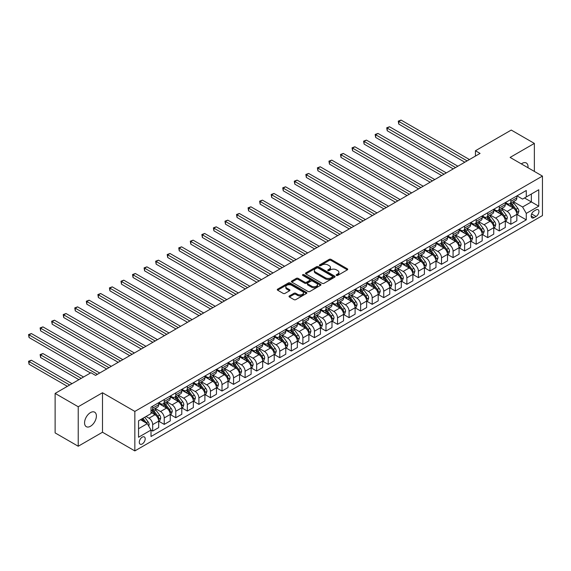 <?xml version="1.0" encoding="UTF-8"?>
<svg xmlns="http://www.w3.org/2000/svg" width="571" height="571" viewBox="0 0 571 571"><rect width="100%" height="100%" fill="white"/><g stroke="black" fill="none" stroke-linecap="round" stroke-linejoin="round"><path stroke-width="0.86" d="M336.455 275.415A0.899 0.521 0 0 0 337.725 275.415L347.361 269.847A1.285 0.742 0 0 0 347.739 269.326A1.285 0.742 0 0 0 347.361 268.805L331.03 259.377A1.285 0.742 0 0 0 329.217 259.377L319.582 264.937A0.899 0.521 0 0 0 319.317 265.308A0.899 0.521 0 0 0 319.582 265.672A0.899 0.521 0 0 0 320.852 265.672L322.094 264.951A4.104 2.37 0 0 1 327.904 264.951L329.267 265.736A4.104 2.37 0 0 1 330.466 267.414A4.104 2.37 0 0 1 329.267 269.091L328.018 269.812A0.899 0.521 0 0 0 327.754 270.176A0.899 0.521 0 0 0 328.018 270.547A0.899 0.521 0 0 0 329.289 270.547L330.538 269.826A4.104 2.37 0 0 1 336.34 269.826L337.704 270.611A4.104 2.37 0 0 1 338.903 272.288A4.104 2.37 0 0 1 337.704 273.966L336.455 274.68A0.899 0.521 0 0 0 336.191 275.051A0.899 0.521 0 0 0 336.455 275.415L336.455 274.68M90.475 426.259A8.365 4.832 120 0 0 95.942 418.886A8.365 4.832 120 0 0 94.658 412.183A8.365 4.832 120 0 0 90.475 412.597A8.365 4.832 120 0 0 85.015 419.97A8.365 4.832 120 0 0 86.292 426.673A8.365 4.832 120 0 0 90.475 426.259M527.982 167.738A8.365 4.832 120 0 0 526.298 162.978A8.365 4.832 120 0 0 522.115 163.392A8.365 4.832 120 0 0 521.337 163.906M142.236 443.974A4.183 2.412 120 0 0 144.97 440.291A4.183 2.412 120 0 0 144.327 436.936A4.183 2.412 120 0 0 142.236 437.143A4.183 2.412 120 0 0 139.502 440.833A4.183 2.412 120 0 0 140.145 444.181A4.183 2.412 120 0 0 142.236 443.974M289.39 295.935A1.285 0.742 0 0 0 289.012 296.456A1.285 0.742 0 0 0 289.39 296.984L293.972 299.625A1.285 0.742 0 0 0 295.785 299.625L306.491 293.451A1.285 0.742 0 0 0 306.87 292.923A1.285 0.742 0 0 0 306.491 292.402L290.161 282.973A1.285 0.742 0 0 0 288.348 282.973L277.642 289.154A1.285 0.742 0 0 0 277.263 289.675A1.285 0.742 0 0 0 277.642 290.204L283.173 293.394A1.285 0.742 0 0 0 284.993 293.394L289.576 290.753A1.285 0.742 0 0 0 289.947 290.225A1.285 0.742 0 0 0 289.576 289.704L286.828 288.119A3.433 1.984 0 0 1 285.821 286.721A3.433 1.984 0 0 1 287.941 284.886A3.433 1.984 0 0 1 291.681 285.314L302.43 291.524A3.433 1.984 0 0 1 303.437 292.923A3.433 1.984 0 0 1 301.317 294.757A3.433 1.984 0 0 1 297.577 294.322L295.785 293.294A1.285 0.742 0 0 0 293.972 293.294L289.39 295.935L289.39 296.984L293.972 294.358L293.972 293.294M102.495 392.748L78.227 406.752L55.123 393.412L55.123 432.904L78.227 446.244L102.495 432.233L134.842 450.912L134.842 411.42L102.495 392.748L102.495 432.233M534.363 171.421L534.363 143.407L510.103 157.418L542.45 176.089L134.842 411.42M534.363 143.407L511.252 130.067L475.443 150.744L475.443 156.083M55.123 393.412L90.939 372.735L95.557 375.404L480.061 153.413L475.443 150.744M322.187 283.337A1.285 0.742 0 0 0 324 283.337L334.706 277.156A1.285 0.742 0 0 0 335.084 276.635A1.285 0.742 0 0 0 334.706 276.107L318.375 266.686A1.285 0.742 0 0 0 316.562 266.686L305.856 272.859A1.285 0.742 0 0 0 305.478 273.388A1.285 0.742 0 0 0 305.856 273.909L322.187 283.337M303.087 275.607A0.899 0.521 0 0 1 304 275.736L304 274.672L320.602 284.258A1.285 0.742 0 0 1 320.973 284.779A1.285 0.742 0 0 1 320.602 285.3L309.896 291.481A1.285 0.742 0 0 1 308.083 291.481L291.752 282.053L291.752 281.011A1.285 0.742 0 0 0 291.374 281.532A1.285 0.742 0 0 0 291.752 282.053M291.752 281.011L296.328 278.363A1.285 0.742 0 0 1 298.148 278.363L304.771 282.188A1.285 0.742 0 0 0 306.584 282.188L309.625 280.432A1.285 0.742 0 0 0 309.996 279.904A1.285 0.742 0 0 0 309.625 279.383L302.73 275.4A0.899 0.521 0 0 1 302.466 275.036A0.899 0.521 0 0 1 303.015 274.558A0.899 0.521 0 0 1 304 274.672M536.069 209.871L534.042 211.049A4.054 2.341 120 0 0 531.394 214.617A4.054 2.341 120 0 0 532.015 217.865A4.054 2.341 120 0 0 534.042 217.665L536.069 216.488A4.054 2.341 120 0 0 538.717 212.919A4.054 2.341 120 0 0 538.096 209.671A4.054 2.341 120 0 0 536.069 209.871M134.842 450.912L542.45 215.581L542.45 176.089M516.983 195.86L522.579 199.093L526.276 196.959L526.276 190.5L151.015 407.152L151.015 413.611L138.539 420.813L138.539 437.25L151.015 430.049L151.015 436.501L526.276 219.849L526.276 213.397L522.579 206.988L513.386 201.684M526.276 196.959L538.753 189.75L538.753 206.188L526.276 213.397M78.227 406.752L78.227 446.244M524.521 197.973L531.358 201.92L531.358 194.026L538.753 189.75M522.579 206.988L531.358 201.92L538.753 206.188M138.539 428.714L147.318 423.646L140.48 419.692M151.015 430.099L152.678 431.062L152.678 424.603A5.232 3.019 -120 0 0 148.981 418.2L146.026 416.495M152.678 431.062L158.688 427.593L158.688 421.134A5.232 3.019 -120 0 0 154.991 414.732L151.015 412.44M158.831 421.27L164.234 424.389L164.234 417.936A5.232 3.019 -120 0 0 160.537 411.527L155.226 408.465M164.234 424.389L170.244 420.92L170.244 414.467A5.232 3.019 -120 0 0 166.546 408.058L158.688 403.526M170.379 414.596L175.789 417.722L175.789 411.263A5.232 3.019 -120 0 0 172.092 404.86L166.782 401.791M175.789 417.722L181.799 414.253L181.799 407.794A5.232 3.019 -120 0 0 178.102 401.392L170.244 396.852M181.935 407.93L187.338 411.049L187.338 404.589A5.232 3.019 -120 0 0 183.641 398.187L178.338 395.125M187.338 411.049L193.348 407.58L193.348 401.127A5.232 3.019 -120 0 0 189.651 394.718L181.799 390.186M193.49 401.256L198.894 404.382L198.894 397.923A5.232 3.019 -120 0 0 195.196 391.52L189.886 388.451M198.894 404.382L204.903 400.913L204.903 394.454A5.232 3.019 -120 0 0 201.206 388.052L193.348 383.512M205.039 394.59L210.449 397.709L210.449 391.249A5.232 3.019 -120 0 0 206.752 384.847L201.442 381.785M210.449 397.709L216.459 394.24L216.459 387.78A5.232 3.019 -120 0 0 212.762 381.378L204.903 376.846M216.595 387.916L222.005 391.035L222.005 384.583A5.232 3.019 -120 0 0 218.308 378.18L212.997 375.111M222.005 391.035L228.007 387.573L228.007 381.114A5.232 3.019 -120 0 0 224.31 374.712L216.459 370.172M228.15 381.25L233.553 384.369L233.553 377.909A5.232 3.019 -120 0 0 229.856 371.507L224.553 368.445M233.553 384.369L239.563 380.9L239.563 374.44A5.232 3.019 -120 0 0 235.866 368.038L228.007 363.506M239.699 374.576L245.109 377.695L245.109 371.243A5.232 3.019 -120 0 0 241.412 364.84L236.101 361.771M245.109 377.695L251.119 374.226L251.119 367.774A5.232 3.019 -120 0 0 247.421 361.372L239.563 356.832M251.254 367.902L256.665 371.029L256.665 364.569A5.232 3.019 -120 0 0 252.967 358.167L247.657 355.105M256.665 371.029L262.667 367.56L262.667 361.1A5.232 3.019 -120 0 0 258.97 354.698L251.119 350.166M262.81 361.236L268.213 364.355L268.213 357.903A5.232 3.019 -120 0 0 264.516 351.493L259.213 348.431M268.213 364.355L274.223 360.886L274.223 354.434A5.232 3.019 -120 0 0 270.526 348.024L262.667 343.492M274.365 354.562L279.769 357.689L279.769 351.229A5.232 3.019 -120 0 0 276.071 344.827L270.761 341.765M279.769 357.689L285.778 354.22L285.778 347.76A5.232 3.019 -120 0 0 282.081 341.358L274.223 336.819M285.914 347.896L291.324 351.015L291.324 344.563A5.232 3.019 -120 0 0 287.627 338.153L282.317 335.091M291.324 351.015L297.334 347.546L297.334 341.094A5.232 3.019 -120 0 0 293.637 334.685L285.778 330.152M297.47 341.222L302.88 344.349L302.88 337.889A5.232 3.019 -120 0 0 299.183 331.487L293.872 328.418M302.88 344.349L308.882 340.88L308.882 334.42A5.232 3.019 -120 0 0 305.185 328.018L297.334 323.479M309.025 334.556L314.428 337.675L314.428 331.216A5.232 3.019 -120 0 0 310.731 324.813L305.428 321.751M314.428 337.675L320.438 334.206L320.438 327.747A5.232 3.019 -120 0 0 316.741 321.345L308.882 316.812M320.574 327.882L325.984 331.009L325.984 324.549A5.232 3.019 -120 0 0 322.287 318.147L316.976 315.078M325.984 331.009L331.994 327.54L331.994 321.08A5.232 3.019 -120 0 0 328.296 314.678L320.438 310.139M332.129 321.216L337.54 324.335L337.54 317.876A5.232 3.019 -120 0 0 333.842 311.473L328.532 308.411M337.54 324.335L343.542 320.866L343.542 314.407A5.232 3.019 -120 0 0 339.845 308.005L331.994 303.472M343.685 314.542L349.088 317.662L349.088 311.209A5.232 3.019 -120 0 0 345.391 304.807L340.088 301.738M349.088 317.662L355.098 314.193L355.098 307.74A5.232 3.019 -120 0 0 351.401 301.338L343.542 296.799M355.233 307.876L360.644 310.995L360.644 304.536A5.232 3.019 -120 0 0 356.946 298.133L351.636 295.071M360.644 310.995L366.653 307.526L366.653 301.067A5.232 3.019 -120 0 0 362.956 294.665L355.098 290.132M366.789 301.202L372.199 304.322L372.199 297.869A5.232 3.019 -120 0 0 368.502 291.46L363.192 288.398M372.199 304.322L378.202 300.853L378.202 294.4A5.232 3.019 -120 0 0 374.512 287.998L366.653 283.459M378.345 294.529L383.748 297.655L383.748 291.196A5.232 3.019 -120 0 0 380.05 284.793L374.747 281.731M383.748 297.655L389.757 294.186L389.757 287.727A5.232 3.019 -120 0 0 386.06 281.325L378.202 276.785M389.9 287.863L395.303 290.982L395.303 284.529A5.232 3.019 -120 0 0 391.606 278.12L386.296 275.058M395.303 290.982L401.313 287.513L401.313 281.06A5.232 3.019 -120 0 0 397.616 274.651L389.757 270.119M401.449 281.189L406.859 284.315L406.859 277.856A5.232 3.019 -120 0 0 403.162 271.453L397.851 268.384M406.859 284.315L412.869 280.846L412.869 274.387A5.232 3.019 -120 0 0 409.171 267.985L401.313 263.445M413.004 274.523L418.415 277.642L418.415 271.182A5.232 3.019 -120 0 0 414.717 264.78L409.407 261.718M418.415 277.642L424.417 274.173L424.417 267.713A5.232 3.019 -120 0 0 420.72 261.311L412.869 256.779M424.56 267.849L429.963 270.975L429.963 264.516A5.232 3.019 -120 0 0 426.266 258.113L420.963 255.044M429.963 270.975L435.973 267.506L435.973 261.047A5.232 3.019 -120 0 0 432.276 254.645L424.417 250.105M436.108 261.183L441.519 264.302L441.519 257.842A5.232 3.019 -120 0 0 437.821 251.44L432.511 248.378M441.519 264.302L447.528 260.833L447.528 254.373A5.232 3.019 -120 0 0 443.831 247.971L435.973 243.439M447.664 254.509L453.074 257.628L453.074 251.176A5.232 3.019 -120 0 0 449.377 244.773L444.067 241.704M453.074 257.628L459.077 254.166L459.077 247.707A5.232 3.019 -120 0 0 455.38 241.305L447.528 236.765M459.22 247.843L464.623 250.962L464.623 244.502A5.232 3.019 -120 0 0 460.925 238.1L455.622 235.038M464.623 250.962L470.632 247.493L470.632 241.033A5.232 3.019 -120 0 0 466.935 234.631L459.077 230.099M470.775 241.169L476.178 244.288L476.178 237.836A5.232 3.019 -120 0 0 472.481 231.433L467.171 228.364M476.178 244.288L482.188 240.819L482.188 234.367A5.232 3.019 -120 0 0 478.491 227.965L470.632 223.425M482.324 234.495L487.734 237.622L487.734 231.162A5.232 3.019 -120 0 0 484.037 224.76L478.726 221.698M487.734 237.622L493.744 234.153L493.744 227.693A5.232 3.019 -120 0 0 490.046 221.291L482.188 216.759M493.879 227.829L499.29 230.948L499.29 224.496A5.232 3.019 -120 0 0 495.592 218.086L490.282 215.024M499.29 230.948L505.292 227.479L505.292 221.027A5.232 3.019 -120 0 0 501.595 214.617L493.744 210.085M505.435 221.155L510.838 224.282L510.838 217.822A5.232 3.019 -120 0 0 507.141 211.42L501.838 208.351M510.838 224.282L516.848 220.813L516.848 214.353A5.232 3.019 -120 0 0 513.151 207.951L505.292 203.412M505.435 202.534L507.141 203.519A5.232 3.019 -120 0 0 509.76 203.783A5.232 3.019 -120 0 0 510.838 201.385L510.838 199.415M493.879 209.207L495.592 210.192A5.232 3.019 -120 0 0 498.205 210.449A5.232 3.019 -120 0 0 499.29 208.058L499.29 206.081M482.324 215.874L484.037 216.859A5.232 3.019 -120 0 0 486.649 217.123A5.232 3.019 -120 0 0 487.734 214.725L487.734 212.755M470.775 222.547L472.481 223.532A5.232 3.019 -120 0 0 475.093 223.789A5.232 3.019 -120 0 0 476.178 221.398L476.178 219.421M459.22 229.214L460.925 230.206A5.232 3.019 -120 0 0 463.545 230.463A5.232 3.019 -120 0 0 464.623 228.065L464.623 226.095M447.664 235.887L449.377 236.872A5.232 3.019 -120 0 0 451.989 237.129A5.232 3.019 -120 0 0 453.074 234.738L453.074 232.761M436.108 242.554L437.821 243.546A5.232 3.019 -120 0 0 440.434 243.803A5.232 3.019 -120 0 0 441.519 241.412L441.519 239.435M424.56 249.227L426.266 250.212A5.232 3.019 -120 0 0 428.885 250.469A5.232 3.019 -120 0 0 429.963 248.078L429.963 246.108M413.004 255.894L414.717 256.886A5.232 3.019 -120 0 0 417.33 257.143A5.232 3.019 -120 0 0 418.415 254.752L418.415 252.775M401.449 262.567L403.162 263.552A5.232 3.019 -120 0 0 405.774 263.816A5.232 3.019 -120 0 0 406.859 261.418L406.859 259.448M389.9 269.241L391.606 270.226A5.232 3.019 -120 0 0 394.218 270.483A5.232 3.019 -120 0 0 395.303 268.092L395.303 266.115M378.345 275.907L380.05 276.892A5.232 3.019 -120 0 0 382.67 277.156A5.232 3.019 -120 0 0 383.748 274.758L383.748 272.788M366.789 282.581L368.502 283.566A5.232 3.019 -120 0 0 371.114 283.823A5.232 3.019 -120 0 0 372.199 281.432L372.199 279.455M355.233 289.247L356.946 290.239A5.232 3.019 -120 0 0 359.559 290.496A5.232 3.019 -120 0 0 360.644 288.098L360.644 286.128M343.685 295.921L345.391 296.906A5.232 3.019 -120 0 0 348.01 297.163A5.232 3.019 -120 0 0 349.088 294.772L349.088 292.795M332.129 302.587L333.842 303.579A5.232 3.019 -120 0 0 336.455 303.836A5.232 3.019 -120 0 0 337.54 301.445L337.54 299.468M320.574 309.261L322.287 310.246A5.232 3.019 -120 0 0 324.899 310.503A5.232 3.019 -120 0 0 325.984 308.112L325.984 306.135M309.025 315.927L310.731 316.919A5.232 3.019 -120 0 0 313.351 317.176A5.232 3.019 -120 0 0 314.428 314.785L314.428 312.808M297.47 322.601L299.183 323.586A5.232 3.019 -120 0 0 301.795 323.85A5.232 3.019 -120 0 0 302.88 321.452L302.88 319.482M285.914 329.267L287.627 330.259A5.232 3.019 -120 0 0 290.239 330.516A5.232 3.019 -120 0 0 291.324 328.125L291.324 326.148M274.365 335.941L276.071 336.926A5.232 3.019 -120 0 0 278.684 337.19A5.232 3.019 -120 0 0 279.769 334.792L279.769 332.822M262.81 342.614L264.516 343.599A5.232 3.019 -120 0 0 267.135 343.856A5.232 3.019 -120 0 0 268.213 341.465L268.213 339.488M251.254 349.281L252.967 350.266A5.232 3.019 -120 0 0 255.58 350.53A5.232 3.019 -120 0 0 256.665 348.132L256.665 346.162M239.699 355.954L241.412 356.939A5.232 3.019 -120 0 0 244.024 357.196A5.232 3.019 -120 0 0 245.109 354.805L245.109 352.828M228.15 362.621L229.856 363.613A5.232 3.019 -120 0 0 232.476 363.87A5.232 3.019 -120 0 0 233.553 361.479L233.553 359.502M216.595 369.294L218.308 370.279A5.232 3.019 -120 0 0 220.92 370.536A5.232 3.019 -120 0 0 222.005 368.145L222.005 366.168M205.039 375.961L206.752 376.953A5.232 3.019 -120 0 0 209.364 377.21A5.232 3.019 -120 0 0 210.449 374.819L210.449 372.842M193.49 382.634L195.196 383.619A5.232 3.019 -120 0 0 197.809 383.883A5.232 3.019 -120 0 0 198.894 381.485L198.894 379.515M181.935 389.301L183.641 390.293A5.232 3.019 -120 0 0 186.26 390.55A5.232 3.019 -120 0 0 187.338 388.159L187.338 386.182M170.379 395.974L172.092 396.959A5.232 3.019 -120 0 0 174.705 397.223A5.232 3.019 -120 0 0 175.789 394.825L175.789 392.855M158.824 402.648L160.537 403.633A5.232 3.019 -120 0 0 163.149 403.89A5.232 3.019 -120 0 0 164.234 401.499L164.234 399.522M516.983 214.489L526.276 219.849M509.76 203.783L515.763 200.314A5.232 3.019 -120 0 0 516.848 197.916L516.848 195.946M498.205 210.449L504.214 206.98A5.232 3.019 -120 0 0 505.292 204.589L505.292 202.612M486.649 217.123L492.659 213.654A5.232 3.019 -120 0 0 493.744 211.256L493.744 209.286M475.093 223.789L481.103 220.32A5.232 3.019 -120 0 0 482.188 217.929L482.188 215.952M463.545 230.463L469.548 226.994A5.232 3.019 -120 0 0 470.632 224.603L470.632 222.626M451.989 237.129L457.999 233.66A5.232 3.019 -120 0 0 459.077 231.269L459.077 229.292M440.434 243.803L446.443 240.334A5.232 3.019 -120 0 0 447.528 237.943L447.528 235.966M428.885 250.469L434.888 247.007A5.232 3.019 -120 0 0 435.973 244.609L435.973 242.639M417.33 257.143L423.339 253.674A5.232 3.019 -120 0 0 424.417 251.283L424.417 249.306M405.774 263.816L411.784 260.347A5.232 3.019 -120 0 0 412.869 257.949L412.869 255.979M394.218 270.483L400.228 267.014A5.232 3.019 -120 0 0 401.313 264.623L401.313 262.646M382.67 277.156L388.673 273.687A5.232 3.019 -120 0 0 389.757 271.289L389.757 269.319M371.114 283.823L377.124 280.354A5.232 3.019 -120 0 0 378.202 277.963L378.202 275.986M359.559 290.496L365.568 287.027A5.232 3.019 -120 0 0 366.653 284.629L366.653 282.659M348.01 297.163L354.013 293.694A5.232 3.019 -120 0 0 355.098 291.303L355.098 289.326M336.455 303.836L342.464 300.367A5.232 3.019 -120 0 0 343.542 297.976L343.542 295.999M324.899 310.503L330.909 307.034A5.232 3.019 -120 0 0 331.994 304.643L331.994 302.666M313.351 317.176L319.353 313.707A5.232 3.019 -120 0 0 320.438 311.316L320.438 309.339M301.795 323.85L307.805 320.381A5.232 3.019 -120 0 0 308.882 317.983L308.882 316.013M290.239 330.516L296.249 327.047A5.232 3.019 -120 0 0 297.334 324.656L297.334 322.679M278.684 337.19L284.693 333.721A5.232 3.019 -120 0 0 285.778 331.323L285.778 329.353M267.135 343.856L273.138 340.387A5.232 3.019 -120 0 0 274.223 337.996L274.223 336.019M255.58 350.53L261.589 347.061A5.232 3.019 -120 0 0 262.667 344.663L262.667 342.693M244.024 357.196L250.034 353.727A5.232 3.019 -120 0 0 251.119 351.336L251.119 349.359M232.476 363.87L238.478 360.401A5.232 3.019 -120 0 0 239.563 358.01L239.563 356.033M220.92 370.536L226.93 367.067A5.232 3.019 -120 0 0 228.007 364.676L228.007 362.699M209.364 377.21L215.374 373.741A5.232 3.019 -120 0 0 216.459 371.35L216.459 369.373M197.809 383.883L203.818 380.414A5.232 3.019 -120 0 0 204.903 378.016L204.903 376.046M186.26 390.55L192.263 387.081A5.232 3.019 -120 0 0 193.348 384.69L193.348 382.713M174.705 397.223L180.714 393.754A5.232 3.019 -120 0 0 181.799 391.356L181.799 389.386M163.149 403.89L169.159 400.421A5.232 3.019 -120 0 0 170.244 398.03L170.244 396.053M151.015 410.77A5.232 3.019 -120 0 0 151.601 410.563L157.603 407.094A5.232 3.019 -120 0 0 158.688 404.696L158.688 402.726M151.601 410.563A5.232 3.019 -120 0 0 152.678 408.165L152.678 406.195M147.318 423.646L151.015 430.049M336.811 275.543L337.704 275.029A4.104 2.37 0 0 0 338.903 273.352L338.903 272.288M330.466 267.414L330.466 268.484A4.104 2.37 0 0 1 329.267 270.162L328.375 270.668M347.346 269.862L331.03 260.44A1.285 0.742 0 0 0 329.217 260.44L319.938 265.8M334.692 277.171L318.375 267.749A1.285 0.742 0 0 0 316.562 267.749L305.878 273.923M332.436 276.999A0.899 0.521 0 0 0 332.7 276.635A0.899 0.521 0 0 0 332.436 276.264L318.104 267.992A0.899 0.521 0 0 0 316.834 267.992L315.52 268.748A4.104 2.37 0 0 0 314.314 270.426A4.104 2.37 0 0 0 315.52 272.103L325.32 277.763A4.104 2.37 0 0 0 331.123 277.763L332.436 276.999L332.436 278.07A0.899 0.521 0 0 0 332.7 277.699L332.7 276.635M314.314 270.426L314.314 271.496A4.104 2.37 0 0 0 315.52 273.174L315.52 272.103M332.436 278.07L331.123 278.826A4.104 2.37 0 0 1 325.32 278.826L315.52 273.174M291.767 282.067L296.328 279.433L296.328 278.363M309.996 279.904L309.996 280.975A1.285 0.742 0 0 1 309.625 281.496L306.584 283.252A1.285 0.742 0 0 1 304.771 283.252L298.148 279.433A1.285 0.742 0 0 0 296.328 279.433M304 275.736L320.581 285.314M311.638 286.157A3.433 1.984 0 0 0 315.378 286.585A3.433 1.984 0 0 0 317.497 284.751A3.433 1.984 0 0 0 316.491 283.352L312.708 281.168A1.285 0.742 0 0 0 310.895 281.168L307.855 282.916A1.285 0.742 0 0 0 307.476 283.444A1.285 0.742 0 0 0 307.855 283.965L311.638 286.157L311.638 287.22A3.433 1.984 0 0 0 315.378 287.648A3.433 1.984 0 0 0 317.497 285.821L317.497 284.751M307.476 283.444L307.476 284.508A1.285 0.742 0 0 0 307.855 285.036L307.855 283.965M311.638 287.22L307.855 285.036M303.437 292.923L303.437 293.994A3.433 1.984 0 0 1 301.317 295.821A3.433 1.984 0 0 1 297.577 295.393L295.785 294.358A1.285 0.742 0 0 0 293.972 294.358M285.821 286.721L285.821 287.784A3.433 1.984 0 0 0 286.828 289.183L286.828 288.119M289.576 289.704L289.576 290.753L286.828 289.183M306.491 292.402L306.491 293.451L290.161 284.037A1.285 0.742 0 0 0 288.348 284.037L277.656 290.211L277.642 289.154M516.848 214.568L517.954 213.925L518.882 211.256A3.462 1.998 -120 0 0 517.776 208.308L514 203.269A10 5.774 -120 0 0 512.908 201.963M509.154 205.639A10 5.774 -120 0 0 507.105 203.497M516.534 212.448L517.012 211.406A3.462 1.998 -120 0 0 516.02 209.321L512.244 204.282A10 5.774 -120 0 0 511.152 202.976M510.224 203.512A8.301 4.789 60 0 1 511.58 205.06L514.778 209.329M398.772 150.773L441.704 175.561L375.661 137.433L375.661 134.763L377.973 133.428L446.322 172.892M510.039 203.619A10 5.774 60 0 1 511.131 204.925L513.643 208.272M467.121 160.886L398.772 121.423L401.085 120.088L469.433 159.552M464.808 162.221L398.772 124.093L398.772 121.423L398.265 121.131L401.085 120.088M398.772 124.093L398.265 121.131M505.292 221.241L506.406 220.599L507.326 217.929A3.462 1.998 -120 0 0 506.22 214.981L502.444 209.935A10 5.774 -120 0 0 501.352 208.629M497.598 212.312A10 5.774 -120 0 0 495.549 210.171M504.978 219.114L505.456 218.079A3.462 1.998 -120 0 0 504.464 215.995L500.688 210.949A10 5.774 -120 0 0 499.596 209.643M498.669 210.185A8.301 4.789 60 0 1 500.032 211.734L503.222 215.995M387.217 157.446L430.149 182.228L364.112 144.099L364.112 141.437L366.418 140.102L434.774 179.558M498.49 210.285A10 5.774 60 0 1 499.582 211.591L502.087 214.946M493.744 227.908L494.85 227.265L495.771 224.603A3.462 1.998 -120 0 0 494.672 221.648L490.889 216.609A10 5.774 -120 0 0 489.804 215.303M486.042 218.986A10 5.774 -120 0 0 483.994 216.837M493.423 225.788L493.901 224.746A3.462 1.998 -120 0 0 492.909 222.661L489.133 217.622A10 5.774 -120 0 0 488.041 216.316M487.113 216.852A8.301 4.789 60 0 1 488.476 218.4L491.674 222.669M375.661 164.113L418.593 188.901L352.557 150.773L352.557 148.103L354.869 146.768L423.218 186.232M486.935 216.959A10 5.774 60 0 1 488.027 218.265L490.539 221.612M482.188 234.581L483.294 233.939L484.222 231.269A3.462 1.998 -120 0 0 483.116 228.321L479.34 223.282A10 5.774 -120 0 0 478.248 221.969M474.494 225.652A10 5.774 -120 0 0 472.445 223.511M481.874 232.454L482.352 231.419A3.462 1.998 -120 0 0 481.36 229.335L477.584 224.296A10 5.774 -120 0 0 476.492 222.983M475.557 223.525A8.301 4.789 60 0 1 476.921 225.074L480.118 229.342M364.112 170.786L407.044 195.567L341.001 157.439L341.001 154.777L343.314 153.442L411.662 192.905M475.379 223.625A10 5.774 60 0 1 476.471 224.931L478.983 228.286M455.565 167.553L387.217 128.09L389.529 126.762L457.878 166.218M453.26 168.888L387.217 130.759L387.217 128.09L386.71 127.797L389.529 126.762M387.217 130.759L386.71 127.797M444.017 174.226L375.154 134.471L377.973 133.428M375.661 137.433L375.154 134.471M432.461 180.893L363.599 141.137L366.418 140.102M364.112 144.099L363.599 141.137M470.632 241.248L471.746 240.605L472.667 237.943A3.462 1.998 -120 0 0 471.56 234.988L467.785 229.949A10 5.774 -120 0 0 466.693 228.643M462.938 232.326A10 5.774 -120 0 0 460.89 230.177M470.318 239.128L470.797 238.086A3.462 1.998 -120 0 0 469.805 236.001L466.029 230.962A10 5.774 -120 0 0 464.937 229.656M464.009 230.192A8.301 4.789 60 0 1 465.372 231.74L468.563 236.009M352.557 177.453L395.489 202.241L329.453 164.113L329.453 161.443L331.758 160.108L400.114 199.572M463.83 230.299A10 5.774 60 0 1 464.922 231.605L467.428 234.952M420.906 187.566L352.05 147.81L354.869 146.768M352.557 150.773L352.05 147.81M459.077 247.921L460.19 247.279L461.111 244.609A3.462 1.998 -120 0 0 460.005 241.661L456.229 236.622A10 5.774 -120 0 0 455.137 235.316M451.383 238.992A10 5.774 -120 0 0 449.334 236.851M458.763 245.801L459.241 244.759A3.462 1.998 -120 0 0 458.249 242.675L454.473 237.636A10 5.774 -120 0 0 453.381 236.33M452.453 236.865A8.301 4.789 60 0 1 453.817 238.414L457.014 242.682M341.001 184.126L383.933 208.907L317.897 170.786L317.897 168.117L320.21 166.782L388.558 206.245M452.275 236.965A10 5.774 60 0 1 453.367 238.271L455.879 241.626M447.528 254.587L448.635 253.952L449.563 251.283A3.462 1.998 -120 0 0 448.456 248.328L444.681 243.289A10 5.774 -120 0 0 443.588 241.983M439.827 245.666A10 5.774 -120 0 0 437.786 243.524M447.214 252.468L447.693 251.426A3.462 1.998 -120 0 0 446.7 249.349L442.925 244.302A10 5.774 -120 0 0 441.833 242.996M440.898 243.531A8.301 4.789 60 0 1 442.261 245.08L445.459 249.349M329.453 190.793L372.385 215.581L306.341 177.453L306.341 174.783L308.654 173.448L377.003 212.912M440.719 243.639A10 5.774 60 0 1 441.811 244.945L444.324 248.299M435.973 261.261L437.079 260.619L438.007 257.949A3.462 1.998 -120 0 0 436.901 255.001L433.125 249.962A10 5.774 -120 0 0 432.033 248.656M428.279 252.332A10 5.774 -120 0 0 426.23 250.191M435.659 259.141L436.137 258.099A3.462 1.998 -120 0 0 435.145 256.015L431.369 250.976A10 5.774 -120 0 0 430.277 249.67M429.349 250.205A8.301 4.789 60 0 1 430.705 251.754L433.903 256.022M317.897 197.466L360.829 222.255L294.786 184.126L294.786 181.457L297.098 180.122L365.447 219.585M429.171 250.305A10 5.774 60 0 1 430.256 251.611L432.768 254.966M424.417 267.927L425.531 267.292L426.451 264.623A3.462 1.998 -120 0 0 425.345 261.675L421.569 256.629A10 5.774 -120 0 0 420.477 255.323M416.723 259.006A10 5.774 -120 0 0 414.674 256.864M424.103 265.808L424.581 264.773A3.462 1.998 -120 0 0 423.589 262.689L419.813 257.642A10 5.774 -120 0 0 418.721 256.336M417.794 256.879A8.301 4.789 60 0 1 419.157 258.427L422.354 262.689M306.341 204.132L349.274 228.921L283.237 190.793L283.237 188.123L285.543 186.788L353.899 226.252M417.615 256.979A10 5.774 60 0 1 418.707 258.285L421.212 261.639M412.869 274.601L413.975 273.959L414.896 271.289A3.462 1.998 -120 0 0 413.797 268.341L410.014 263.302A10 5.774 -120 0 0 408.929 261.996M405.167 265.672A10 5.774 -120 0 0 403.126 263.531M412.548 272.481L413.026 271.439A3.462 1.998 -120 0 0 412.041 269.355L408.258 264.316A10 5.774 -120 0 0 407.173 263.01M406.238 263.545A8.301 4.789 60 0 1 407.601 265.094L410.799 269.362M294.786 210.806L337.718 235.595L271.682 197.466L271.682 194.797L273.994 193.462L342.343 232.925M406.06 263.652A10 5.774 60 0 1 407.152 264.958L409.664 268.306M409.357 194.233L340.494 154.484L343.314 153.442M341.001 157.439L340.494 154.484M397.801 200.906L328.939 161.15L331.758 160.108M329.453 164.113L328.939 161.15M386.246 207.58L317.39 167.824L320.21 166.782M317.897 170.786L317.39 167.824M374.69 214.246L305.835 174.49L308.654 173.448M306.341 177.453L305.835 174.49M363.142 220.92L294.279 181.164L297.098 180.122M294.786 184.126L294.279 181.164M401.313 281.275L402.419 280.632L403.347 277.963A3.462 1.998 -120 0 0 402.241 275.015L398.465 269.969A10 5.774 -120 0 0 397.373 268.663M393.619 272.346A10 5.774 -120 0 0 391.57 270.204M400.999 279.148L401.477 278.113A3.462 1.998 -120 0 0 400.485 276.029L396.709 270.982A10 5.774 -120 0 0 395.617 269.676M394.682 270.219A8.301 4.789 60 0 1 396.046 271.767L399.243 276.029M283.237 217.472L326.169 242.261L260.126 204.132L260.126 201.463L262.439 200.135L330.787 239.592M394.504 270.319A10 5.774 60 0 1 395.596 271.625L398.108 274.979M351.586 227.586L282.731 187.83L285.543 186.788M283.237 190.793L282.731 187.83M389.757 287.941L390.871 287.299L391.792 284.629A3.462 1.998 -120 0 0 390.685 281.681L386.91 276.642A10 5.774 -120 0 0 385.818 275.336M382.063 279.019A10 5.774 -120 0 0 380.015 276.871M389.443 285.821L389.922 284.779A3.462 1.998 -120 0 0 388.93 282.695L385.154 277.656A10 5.774 -120 0 0 384.062 276.35M383.134 276.885A8.301 4.789 60 0 1 384.497 278.434L387.688 282.702M271.682 224.146L314.614 248.935L248.578 210.806L248.578 208.137L250.883 206.802L319.239 246.265M382.955 276.992A10 5.774 60 0 1 384.047 278.298L386.553 281.646M340.03 234.26L271.175 194.504L273.994 193.462M271.682 197.466L271.175 194.504M378.202 294.615L379.315 293.972L380.236 291.303A3.462 1.998 -120 0 0 379.13 288.355L375.354 283.309A10 5.774 -120 0 0 374.262 282.003M370.508 285.686A10 5.774 -120 0 0 368.459 283.544M377.888 292.488L378.366 291.453A3.462 1.998 -120 0 0 377.374 289.369L373.598 284.329A10 5.774 -120 0 0 372.506 283.016M371.578 283.559A8.301 4.789 60 0 1 372.942 285.107L376.139 289.369M260.126 230.82L303.058 255.601L237.022 217.472L237.022 214.81L239.335 213.475L307.683 252.932M371.4 283.659A10 5.774 60 0 1 372.492 284.965L375.004 288.319M328.482 240.926L259.619 201.17L262.439 200.135M260.126 204.132L259.619 201.17M366.653 301.281L367.76 300.639L368.688 297.976A3.462 1.998 -120 0 0 367.581 295.021L363.806 289.982A10 5.774 -120 0 0 362.713 288.676M358.959 292.359A10 5.774 -120 0 0 356.911 290.211M366.339 299.161L366.818 298.119A3.462 1.998 -120 0 0 365.825 296.035L362.05 290.996A10 5.774 -120 0 0 360.958 289.69M360.023 290.225A8.301 4.789 60 0 1 361.386 291.774L364.584 296.042M248.578 237.486L291.51 262.275L225.466 224.146L225.466 221.477L227.779 220.142L296.128 259.605M359.844 290.332A10 5.774 60 0 1 360.936 291.638L363.449 294.986M316.926 247.6L248.064 207.844L250.883 206.802M248.578 210.806L248.064 207.844M355.098 307.955L356.204 307.312L357.132 304.643A3.462 1.998 -120 0 0 356.026 301.695L352.25 296.656A10 5.774 -120 0 0 351.158 295.343M347.404 299.026A10 5.774 -120 0 0 345.355 296.884M354.784 305.828L355.262 304.793A3.462 1.998 -120 0 0 354.27 302.709L350.494 297.669A10 5.774 -120 0 0 349.402 296.363M348.474 296.899A8.301 4.789 60 0 1 349.837 298.447L353.028 302.716M237.022 244.16L279.954 268.941L213.918 230.82L213.918 228.15L216.223 226.815L284.572 266.279M348.296 296.999A10 5.774 60 0 1 349.381 298.305L351.893 301.659M305.371 254.266L236.515 214.51L239.335 213.475M237.022 217.472L236.515 214.51M343.542 314.621L344.656 313.986L345.576 311.316A3.462 1.998 -120 0 0 344.47 308.361L340.694 303.322A10 5.774 -120 0 0 339.602 302.016M335.848 305.699A10 5.774 -120 0 0 333.799 303.558M343.228 312.501L343.706 311.459A3.462 1.998 -120 0 0 342.714 309.375L338.938 304.336A10 5.774 -120 0 0 337.846 303.03M336.919 303.565A8.301 4.789 60 0 1 338.282 305.114L341.479 309.382M225.466 250.826L268.399 275.615L202.362 237.486L202.362 234.817L204.675 233.482L273.024 272.945M336.74 303.672A10 5.774 60 0 1 337.832 304.978L340.345 308.326M293.815 260.94L224.96 221.184L227.779 220.142M225.466 224.146L224.96 221.184M331.994 321.295L333.1 320.652L334.028 317.983A3.462 1.998 -120 0 0 332.922 315.035L329.146 309.996A10 5.774 -120 0 0 328.054 308.69M324.292 312.366A10 5.774 -120 0 0 322.251 310.224M331.672 319.175L332.158 318.133A3.462 1.998 -120 0 0 331.166 316.048L327.383 311.009A10 5.774 -120 0 0 326.298 309.703M325.363 310.239A8.301 4.789 60 0 1 326.726 311.787L329.924 316.056M213.918 257.5L256.85 282.288L190.807 244.16L190.807 241.49L193.119 240.155L261.468 279.619M325.185 310.339A10 5.774 60 0 1 326.277 311.645L328.789 314.999M320.438 327.961L321.544 327.326L322.472 324.656A3.462 1.998 -120 0 0 321.366 321.709L317.59 316.662A10 5.774 -120 0 0 316.498 315.356M312.744 319.039A10 5.774 -120 0 0 310.695 316.898M320.124 325.841L320.602 324.799A3.462 1.998 -120 0 0 319.61 322.722L315.834 317.676A10 5.774 -120 0 0 314.742 316.37M313.814 316.905A8.301 4.789 60 0 1 315.171 318.454L318.368 322.722M202.362 264.166L245.294 288.955L179.251 250.826L179.251 248.157L181.564 246.822L249.912 286.285M313.636 317.012A10 5.774 60 0 1 314.721 318.318L317.233 321.673M308.882 334.635L309.996 333.992L310.917 331.323A3.462 1.998 -120 0 0 309.81 328.375L306.035 323.336A10 5.774 -120 0 0 304.943 322.03M301.188 325.706A10 5.774 -120 0 0 299.14 323.564M308.568 332.515L309.047 331.473A3.462 1.998 -120 0 0 308.055 329.388L304.279 324.349A10 5.774 -120 0 0 303.187 323.043M302.259 323.579A8.301 4.789 60 0 1 303.622 325.127L306.813 329.396M190.807 270.84L233.739 295.628L167.703 257.5L167.703 254.83L170.008 253.495L238.364 292.959M302.08 323.678A10 5.774 60 0 1 303.172 324.992L305.678 328.339M297.334 341.301L298.44 340.666L299.361 337.996A3.462 1.998 -120 0 0 298.262 335.049L294.479 330.002A10 5.774 -120 0 0 293.394 328.696M289.633 332.379A10 5.774 -120 0 0 287.584 330.238M297.013 339.181L297.491 338.146A3.462 1.998 -120 0 0 296.499 336.062L292.723 331.016A10 5.774 -120 0 0 291.631 329.71M290.703 330.252A8.301 4.789 60 0 1 292.066 331.801L295.264 336.062M179.251 277.506L222.183 302.295L156.147 264.166L156.147 261.497L158.46 260.169L226.808 299.625M290.525 330.352A10 5.774 60 0 1 291.617 331.658L294.129 335.013M285.778 347.975L286.885 347.332L287.813 344.663A3.462 1.998 -120 0 0 286.706 341.715L282.93 336.676A10 5.774 -120 0 0 281.838 335.37M278.084 339.046A10 5.774 -120 0 0 276.036 336.904M285.464 345.855L285.943 344.813A3.462 1.998 -120 0 0 284.95 342.728L281.175 337.689A10 5.774 -120 0 0 280.083 336.383M279.148 336.919A8.301 4.789 60 0 1 280.511 338.467L283.708 342.736M167.703 284.18L210.635 308.968L144.591 270.84L144.591 268.17L146.904 266.835L215.253 306.299M278.969 337.026A10 5.774 60 0 1 280.061 338.332L282.574 341.679M274.223 354.648L275.336 354.006L276.257 351.336A3.462 1.998 -120 0 0 275.151 348.389L271.375 343.342A10 5.774 -120 0 0 270.283 342.036M266.529 345.719A10 5.774 -120 0 0 264.48 343.578M273.909 352.521L274.387 351.486A3.462 1.998 -120 0 0 273.395 349.402L269.619 344.356A10 5.774 -120 0 0 268.527 343.05M267.599 343.592A8.301 4.789 60 0 1 268.962 345.141L272.153 349.402M156.147 290.853L199.079 315.635L133.043 277.506L133.043 274.844L135.348 273.509L203.704 312.965M267.421 343.692A10 5.774 60 0 1 268.513 344.998L271.018 348.353M262.667 361.315L263.781 360.672L264.701 358.01A3.462 1.998 -120 0 0 263.595 355.055L259.819 350.016A10 5.774 -120 0 0 258.727 348.71M254.973 352.393A10 5.774 -120 0 0 252.924 350.244M262.353 359.195L262.831 358.153A3.462 1.998 -120 0 0 261.839 356.068L258.063 351.029A10 5.774 -120 0 0 256.971 349.723M256.044 350.259A8.301 4.789 60 0 1 257.407 351.807L260.604 356.076M144.591 297.52L187.524 322.308L121.487 284.18L121.487 281.51L123.8 280.175L192.149 319.639M255.865 350.366A10 5.774 60 0 1 256.957 351.672L259.47 355.019M251.119 367.988L252.225 367.346L253.153 364.676A3.462 1.998 -120 0 0 252.047 361.728L248.271 356.689A10 5.774 -120 0 0 247.179 355.376M243.417 359.059A10 5.774 -120 0 0 241.376 356.918M250.805 365.861L251.283 364.826A3.462 1.998 -120 0 0 250.291 362.742L246.515 357.703A10 5.774 -120 0 0 245.423 356.397M244.488 356.932A8.301 4.789 60 0 1 245.851 358.481L249.049 362.749M133.043 304.193L175.975 328.975L109.932 290.846L109.932 288.184L112.244 286.849L180.593 326.312M244.309 357.032A10 5.774 60 0 1 245.402 358.338L247.914 361.693M282.267 267.606L213.404 227.858L216.223 226.815M213.918 230.82L213.404 227.858M270.711 274.28L201.856 234.524L204.675 233.482M202.362 237.486L201.856 234.524M259.155 280.953L190.3 241.198L193.119 240.155M190.807 244.16L190.3 241.198M247.607 287.62L178.744 247.864L181.564 246.822M179.251 250.826L178.744 247.864M236.051 294.293L167.189 254.538L170.008 253.495M167.703 257.5L167.189 254.538M224.496 300.96L155.64 261.204L158.46 260.169M156.147 264.166L155.64 261.204M212.947 307.633L144.085 267.878L146.904 266.835M144.591 270.84L144.085 267.878M201.392 314.3L132.529 274.544L135.348 273.509M133.043 277.506L132.529 274.544M239.563 374.655L240.669 374.019L241.597 371.35A3.462 1.998 -120 0 0 240.491 368.395L236.715 363.356A10 5.774 -120 0 0 235.623 362.05M231.869 365.733A10 5.774 -120 0 0 229.82 363.584M239.249 372.535L239.727 371.493A3.462 1.998 -120 0 0 238.735 369.408L234.959 364.369A10 5.774 -120 0 0 233.867 363.063M232.939 363.599A8.301 4.789 60 0 1 234.296 365.147L237.493 369.416M121.487 310.86L164.419 335.648L98.376 297.52L98.376 294.85L100.689 293.515L169.037 332.979M232.761 363.706A10 5.774 60 0 1 233.846 365.012L236.358 368.359M189.836 320.973L120.981 281.217L123.8 280.175M121.487 284.18L120.981 281.217M228.007 381.328L229.121 380.686L230.042 378.016A3.462 1.998 -120 0 0 228.935 375.068L225.16 370.029A10 5.774 -120 0 0 224.068 368.723M220.313 372.399A10 5.774 -120 0 0 218.265 370.258M227.693 379.208L228.172 378.166A3.462 1.998 -120 0 0 227.179 376.082L223.404 371.043A10 5.774 -120 0 0 222.312 369.737M221.384 370.272A8.301 4.789 60 0 1 222.747 371.821L225.945 376.089M109.932 317.533L152.864 342.315L86.828 304.193L86.828 301.524L89.133 300.189L157.489 339.652M221.205 370.372A10 5.774 60 0 1 222.297 371.678L224.81 375.033M178.28 327.64L109.425 287.891L112.244 286.849M109.932 290.846L109.425 287.891M216.459 387.995L217.565 387.359L218.486 384.69A3.462 1.998 -120 0 0 217.387 381.735L213.604 376.696A10 5.774 -120 0 0 212.519 375.39M208.758 379.073A10 5.774 -120 0 0 206.716 376.931M216.138 385.875L216.616 384.833A3.462 1.998 -120 0 0 215.631 382.756L211.848 377.709A10 5.774 -120 0 0 210.763 376.403M209.828 376.939A8.301 4.789 60 0 1 211.191 378.487L214.389 382.756M98.376 324.2L141.315 348.988L75.272 310.86L75.272 308.19L77.585 306.855L145.933 346.319M209.65 377.046A10 5.774 60 0 1 210.742 378.352L213.254 381.706M166.732 334.313L97.869 294.557L100.689 293.515M98.376 297.52L97.869 294.557M204.903 394.668L206.01 394.026L206.938 391.356A3.462 1.998 -120 0 0 205.831 388.408L202.055 383.369A10 5.774 -120 0 0 200.963 382.063M197.209 385.739A10 5.774 -120 0 0 195.161 383.598M204.589 392.548L205.068 391.506A3.462 1.998 -120 0 0 204.075 389.422L200.3 384.383A10 5.774 -120 0 0 199.208 383.077M198.273 383.612A8.301 4.789 60 0 1 199.636 385.161L202.833 389.429M86.828 330.873L129.76 355.662L63.716 317.533L63.716 314.864L66.029 313.529L134.378 352.992M198.094 383.712A10 5.774 60 0 1 199.186 385.025L201.699 388.373M155.176 340.987L86.321 301.231L89.133 300.189M86.828 304.193L86.321 301.231M193.348 401.334L194.461 400.699L195.382 398.03A3.462 1.998 -120 0 0 194.276 395.082L190.5 390.036A10 5.774 -120 0 0 189.408 388.73M185.654 392.413A10 5.774 -120 0 0 183.605 390.271M193.034 399.215L193.512 398.18A3.462 1.998 -120 0 0 192.52 396.096L188.744 391.049A10 5.774 -120 0 0 187.652 389.743M186.724 390.286A8.301 4.789 60 0 1 188.087 391.834L191.278 396.096M75.272 337.54L118.204 362.328L52.168 324.2L52.168 321.53L54.473 320.195L122.829 359.659M186.546 390.386A10 5.774 60 0 1 187.638 391.692L190.143 395.046M143.621 347.653L74.765 307.897L77.585 306.855M75.272 310.86L74.765 307.897M181.799 408.008L182.906 407.366L183.826 404.696A3.462 1.998 -120 0 0 182.72 401.748L178.944 396.709A10 5.774 -120 0 0 177.852 395.403M174.098 399.079A10 5.774 -120 0 0 172.049 396.938M181.478 405.888L181.956 404.846A3.462 1.998 -120 0 0 180.964 402.762L177.188 397.723A10 5.774 -120 0 0 176.096 396.417M175.169 396.952A8.301 4.789 60 0 1 176.532 398.501L179.729 402.769M63.716 344.213L106.649 369.002L40.612 330.873L40.612 328.204L42.925 326.869L111.274 366.332M174.99 397.059A10 5.774 60 0 1 176.082 398.365L178.595 401.713M132.072 354.327L63.21 314.571L66.029 313.529M63.716 317.533L63.21 314.571M170.244 414.682L171.35 414.039L172.278 411.37A3.462 1.998 -120 0 0 171.172 408.422L167.396 403.376A10 5.774 -120 0 0 166.304 402.07M162.549 405.753A10 5.774 -120 0 0 160.501 403.611M169.93 412.555L170.408 411.52A3.462 1.998 -120 0 0 169.416 409.436L165.64 404.389A10 5.774 -120 0 0 164.548 403.083M163.613 403.626A8.301 4.789 60 0 1 164.976 405.174L168.174 409.436M52.168 350.88L90.475 372.999L29.057 337.54L29.057 334.877L31.369 333.543L99.718 372.999M163.434 403.726A10 5.774 60 0 1 164.527 405.032L167.039 408.386M120.517 360.993L51.654 321.237L54.473 320.195M52.168 324.2L51.654 321.237M158.688 421.348L159.794 420.706L160.722 418.043A3.462 1.998 -120 0 0 159.616 415.088L155.84 410.049A10 5.774 -120 0 0 154.748 408.743M158.374 419.228L158.852 418.186A3.462 1.998 -120 0 0 157.86 416.102L154.084 411.063A10 5.774 -120 0 0 152.992 409.757M152.064 410.292A8.301 4.789 60 0 1 153.428 411.841L156.618 416.109M83.544 377.003L42.925 353.549L40.612 354.884L40.612 357.553L78.919 379.672M151.886 410.399A10 5.774 60 0 1 152.978 411.705L155.483 415.053M40.612 357.553L40.106 354.591L81.232 378.337M40.106 354.591L42.925 353.549M108.961 367.667L40.106 327.911L42.925 326.869M40.612 330.873L40.106 327.911M148.71 426.045L149.167 424.71A3.462 1.998 -120 0 0 148.06 421.762L144.691 417.265M71.989 383.676L31.369 360.222L29.057 361.557L29.057 364.227L67.371 386.346M146.619 423.239A3.462 1.998 -120 0 0 146.304 422.776L142.936 418.279M142.072 418.779L144.492 422.012M141.829 418.914L143.878 421.655M29.057 364.227L28.55 361.265L69.683 385.011M28.55 361.265L31.369 360.222M97.405 374.333L28.55 334.577L31.369 333.543M29.057 337.54L28.55 334.577M148.981 418.2L154.991 414.732M160.537 411.527L166.546 408.058M172.092 404.86L178.102 401.392M183.641 398.187L189.651 394.718M195.196 391.52L201.206 388.052M206.752 384.847L212.762 381.378M218.308 378.18L224.31 374.712M229.856 371.507L235.866 368.038M241.412 364.84L247.421 361.372M252.967 358.167L258.97 354.698M264.516 351.493L270.526 348.024M276.071 344.827L282.081 341.358M287.627 338.153L293.637 334.685M299.183 331.487L305.185 328.018M310.731 324.813L316.741 321.345M322.287 318.147L328.296 314.678M333.842 311.473L339.845 308.005M345.391 304.807L351.401 301.338M356.946 298.133L362.956 294.665M368.502 291.46L374.512 287.998M380.05 284.793L386.06 281.325M391.606 278.12L397.616 274.651M403.162 271.453L409.171 267.985M414.717 264.78L420.72 261.311M426.266 258.113L432.276 254.645M437.821 251.44L443.831 247.971M449.377 244.773L455.38 241.305M460.925 238.1L466.935 234.631M472.481 231.433L478.491 227.965M484.037 224.76L490.046 221.291M495.592 218.086L501.595 214.617M507.141 211.42L513.151 207.951M510.838 201.385L516.848 197.916M510.838 217.822L516.848 214.353M499.29 224.496L505.292 221.027M499.29 208.058L505.292 204.589M487.734 231.162L493.744 227.693M487.734 214.725L493.744 211.256M476.178 237.836L482.188 234.367M476.178 221.398L482.188 217.929M464.623 244.502L470.632 241.033M464.623 228.065L470.632 224.603M453.074 251.176L459.077 247.707M453.074 234.738L459.077 231.269M441.519 257.842L447.528 254.373M441.519 241.412L447.528 237.943M429.963 264.516L435.973 261.047M429.963 248.078L435.973 244.609M418.415 271.182L424.417 267.713M418.415 254.752L424.417 251.283M406.859 277.856L412.869 274.387M406.859 261.418L412.869 257.949M395.303 284.529L401.313 281.06M395.303 268.092L401.313 264.623M383.748 291.196L389.757 287.727M383.748 274.758L389.757 271.289M372.199 297.869L378.202 294.4M372.199 281.432L378.202 277.963M360.644 304.536L366.653 301.067M360.644 288.098L366.653 284.629M349.088 311.209L355.098 307.74M349.088 294.772L355.098 291.303M337.54 317.876L343.542 314.407M337.54 301.445L343.542 297.976M325.984 324.549L331.994 321.08M325.984 308.112L331.994 304.643M314.428 331.216L320.438 327.747M314.428 314.785L320.438 311.316M302.88 337.889L308.882 334.42M302.88 321.452L308.882 317.983M291.324 344.563L297.334 341.094M291.324 328.125L297.334 324.656M279.769 351.229L285.778 347.76M279.769 334.792L285.778 331.323M268.213 357.903L274.223 354.434M268.213 341.465L274.223 337.996M256.665 364.569L262.667 361.1M256.665 348.132L262.667 344.663M245.109 371.243L251.119 367.774M245.109 354.805L251.119 351.336M233.553 377.909L239.563 374.44M233.553 361.479L239.563 358.01M222.005 384.583L228.007 381.114M222.005 368.145L228.007 364.676M210.449 391.249L216.459 387.78M210.449 374.819L216.459 371.35M198.894 397.923L204.903 394.454M198.894 381.485L204.903 378.016M187.338 404.589L193.348 401.127M187.338 388.159L193.348 384.69M175.789 411.263L181.799 407.794M175.789 394.825L181.799 391.356M164.234 417.936L170.244 414.467M164.234 401.499L170.244 398.03M152.678 424.603L158.688 421.134M152.678 408.165L158.688 404.696M531.637 213.932L536.069 216.488M531.173 216.009L534.042 217.665M337.704 275.029L337.704 273.966M328.018 270.547L328.018 269.812M329.267 270.162L329.267 269.091M319.582 265.672L319.582 264.937M329.217 260.44L329.217 259.377M331.03 260.44L331.03 259.377M347.361 269.847L347.361 268.805M305.856 273.909L305.856 272.859M316.562 267.749L316.562 266.686M318.375 267.749L318.375 266.686M334.706 277.156L334.706 276.107M325.32 278.826L325.32 277.763M331.123 278.826L331.123 277.763M298.148 279.433L298.148 278.363M304.771 283.252L304.771 282.188M306.584 283.252L306.584 282.188M309.625 281.496L309.625 280.432M320.602 285.3L320.602 284.258M295.785 294.358L295.785 293.294M297.577 295.393L297.577 294.322M288.348 284.037L288.348 282.973M290.161 284.037L290.161 282.973M516.591 212.633L518.861 211.327M512.244 204.282L514 203.269M509.518 205.853L511.131 204.925M516.02 209.321L517.776 208.308M515.741 210.678L517.012 211.406M505.035 219.307L507.305 217.994M500.688 210.949L502.444 209.935M497.969 212.526L499.582 211.591M504.464 215.995L506.22 214.981M504.193 217.344L505.456 218.079M493.48 225.973L495.749 224.667M489.133 217.622L490.889 216.609M486.413 219.193L488.027 218.265M492.909 222.661L494.672 221.648M492.637 224.018L493.901 224.746M481.931 232.647L484.194 231.334M477.584 224.296L479.34 223.282M474.858 225.866L476.471 224.931M481.36 229.335L483.116 228.321M481.082 230.684L482.352 231.419M470.376 239.32L472.645 238.007M466.029 230.962L467.785 229.949M463.302 232.533L464.922 231.605M469.805 236.001L471.56 234.988M469.533 237.358L470.797 238.086M458.82 245.987L461.09 244.681M454.473 237.636L456.229 236.622M451.754 239.206L453.367 238.271M458.249 242.675L460.005 241.661M457.978 244.024L459.241 244.759M447.264 252.66L449.534 251.347M442.925 244.302L444.681 243.289M440.198 245.873L441.811 244.945M446.7 249.349L448.456 248.328M446.422 250.698L447.693 251.426M435.716 259.327L437.986 258.021M431.369 250.976L433.125 249.962M428.643 252.546L430.256 251.611M435.145 256.015L436.901 255.001M434.866 257.371L436.137 258.099M424.16 266L426.43 264.687M419.813 257.642L421.569 256.629M417.094 259.22L418.707 258.285M423.589 262.689L425.345 261.675M423.318 264.038L424.581 264.773M412.605 272.667L414.874 271.361M408.258 264.316L410.014 263.302M405.538 265.886L407.152 264.958M412.041 269.355L413.797 268.341M411.762 270.711L413.026 271.439M401.056 279.34L403.326 278.027M396.709 270.982L398.465 269.969M393.983 272.56L395.596 271.625M400.485 276.029L402.241 275.015M400.207 277.378L401.477 278.113M389.501 286.007L391.77 284.701M385.154 277.656L386.91 276.642M382.427 279.226L384.047 278.298M388.93 282.695L390.685 281.681M388.658 284.051L389.922 284.779M377.945 292.68L380.215 291.367M373.598 284.329L375.354 283.309M370.879 285.9L372.492 284.965M377.374 289.369L379.13 288.355M377.103 290.718L378.366 291.453M366.396 299.354L368.659 298.041M362.05 290.996L363.806 289.982M359.323 292.566L360.936 291.638M365.825 296.035L367.581 295.021M365.547 297.391L366.818 298.119M354.841 306.02L357.111 304.714M350.494 297.669L352.25 296.656M347.768 299.24L349.381 298.305M354.27 302.709L356.026 301.695M353.999 304.058L355.262 304.793M343.285 312.694L345.555 311.381M338.938 304.336L340.694 303.322M336.219 305.906L337.832 304.978M342.714 309.375L344.47 308.361M342.443 310.731L343.706 311.459M331.73 319.36L333.999 318.054M327.383 311.009L329.146 309.996M324.663 312.58L326.277 311.645M331.166 316.048L332.922 315.035M330.887 317.405L332.158 318.133M320.181 326.034L322.451 324.721M315.834 317.676L317.59 316.662M313.108 319.253L314.721 318.318M319.61 322.722L321.366 321.709M319.332 324.071L320.602 324.799M308.625 332.7L310.895 331.394M304.279 324.349L306.035 323.336M301.559 325.92L303.172 324.992M308.055 329.388L309.81 328.375M307.783 330.745L309.047 331.473M297.07 339.374L299.34 338.061M292.723 331.016L294.479 330.002M290.004 332.593L291.617 331.658M296.499 336.062L298.262 335.049M296.228 337.411L297.491 338.146M285.521 346.04L287.791 344.734M281.175 337.689L282.93 336.676M278.448 339.26L280.061 338.332M284.95 342.728L286.706 341.715M284.672 344.085L285.943 344.813M273.966 352.714L276.236 351.401M269.619 344.356L271.375 343.342M266.893 345.933L268.513 344.998M273.395 349.402L275.151 348.389M273.124 350.751L274.387 351.486M262.41 359.38L264.68 358.074M258.063 351.029L259.819 350.016M255.344 352.6L256.957 351.672M261.839 356.068L263.595 355.055M261.568 357.425L262.831 358.153M250.855 366.054L253.124 364.741M246.515 357.703L248.271 356.689M243.788 359.273L245.402 358.338M250.291 362.742L252.047 361.728M250.012 364.091L251.283 364.826M239.306 372.727L241.576 371.414M234.959 364.369L236.715 363.356M232.233 365.94L233.846 365.012M238.735 369.408L240.491 368.395M238.464 370.765L239.727 371.493M227.75 379.394L230.02 378.088M223.404 371.043L225.16 370.029M220.684 372.613L222.297 371.678M227.179 376.082L228.935 375.068M226.908 377.431L228.172 378.166M216.195 386.067L218.465 384.754M211.848 377.709L213.604 376.696M209.129 379.287L210.742 378.352M215.631 382.756L217.387 381.735M215.353 384.105L216.616 384.833M204.646 392.734L206.916 391.428M200.3 384.383L202.055 383.369M197.573 385.953L199.186 385.025M204.075 389.422L205.831 388.408M203.797 390.778L205.068 391.506M193.091 399.407L195.361 398.094M188.744 391.049L190.5 390.036M186.018 392.627L187.638 391.692M192.52 396.096L194.276 395.082M192.249 397.445L193.512 398.18M181.535 406.074L183.805 404.768M177.188 397.723L178.944 396.709M174.469 399.293L176.082 398.365M180.964 402.762L182.72 401.748M180.693 404.118L181.956 404.846M169.987 412.747L172.249 411.434M165.64 404.389L167.396 403.376M162.913 405.967L164.527 405.032M169.416 409.436L171.172 408.422M169.137 410.785L170.408 411.52M158.431 419.414L160.701 418.108M154.084 411.063L155.84 410.049M151.358 412.633L152.978 411.705M157.86 416.102L159.616 415.088M157.589 417.458L158.852 418.186M148.267 425.281L149.145 424.774M146.304 422.776L148.06 421.762"/></g></svg>
